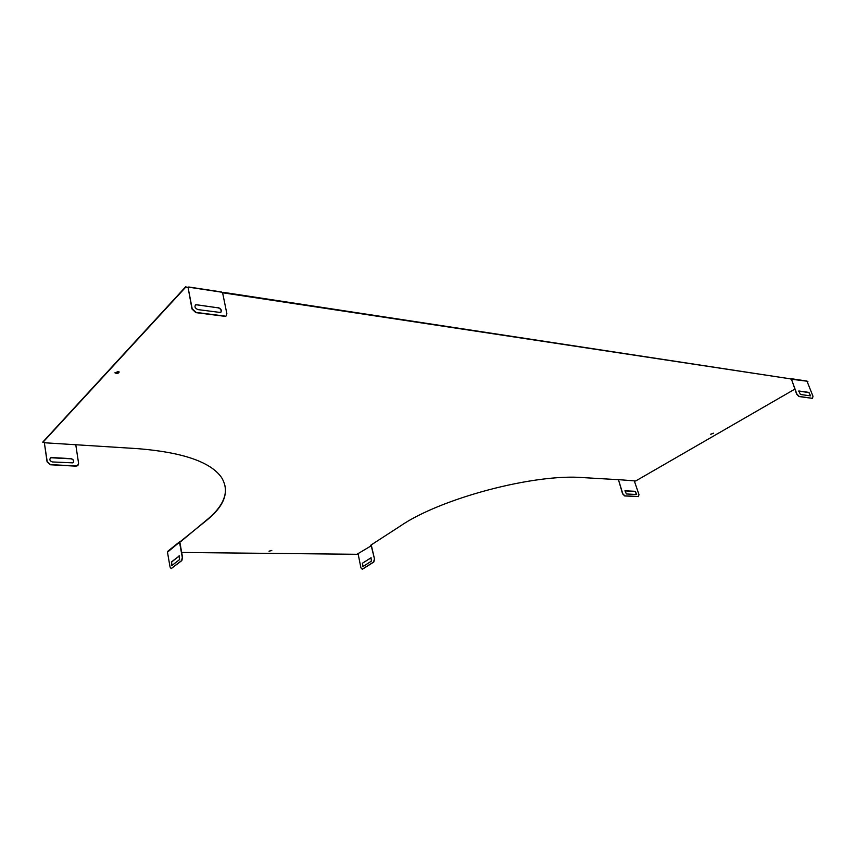 <?xml version="1.0" encoding="UTF-8"?>
<svg xmlns="http://www.w3.org/2000/svg" width="856" height="856" viewBox="0 0 856 856"><rect width="100%" height="100%" fill="white"/><g stroke="black" fill="none" stroke-linecap="round" stroke-linejoin="round"><path stroke-width="1.28" d="M371.204 545.668L374.554 559.236L371.418 545.679L357.305 554.078M618.642 480.302L622.601 493.859L624.709 495.956L638.544 496.512L624.891 495.849L622.783 493.752L618.642 480.302L619.123 479.724L583.471 477.637C534.454 473.357 439.995 498.513 400.094 526.194L370.648 545.272M119.198 371.964C118.599 373.409 117.24 373.751 115.1 372.97L118.064 371.483L119.198 371.964L115.025 372.595M271.801 550.568L269.073 551.136M710.801 434.153L713.551 433.254M171.243 568.587L181.836 560.584L182.563 557.449L179.888 542.383L179.268 542.201L180.338 541.73M179.45 541.944L180.488 541.805L206.339 520.288C220.602 508.806 226.904 497.4 225.235 486.058M180.135 541.709L206.382 520.555C224.828 505.693 229.879 491.333 221.533 477.498C210.662 461.962 182.852 452.353 138.084 448.683L45.122 442.798L42.8 442.06L185.688 286.749L187.999 287.776M186.79 287.252L188.684 287.381M222.121 292.688L790.612 378.876L223.095 292.303M791.351 378.737L790.43 379.005M807.326 381.262L807.893 381.594M794.796 389.159L635.698 480.976L618.942 479.67M179.503 542.201L167.476 552.173L170.055 567.079L171.157 568.598L181.579 560.584L182.307 557.449L179.525 542.201M791.479 378.705L807.005 381.198L791.415 379.219L796.861 393.995L799.162 396.414L812.483 398.35L798.926 396.542L796.626 394.124L791.426 379.005L790.612 378.876M222.635 292.966L223.17 292.666M186.801 287.284L185.688 286.749M42.843 442.392L185.752 287.124M181.686 552.462L357.348 554.292M271.202 550.44L269.073 551.328L271.202 550.44M713.316 433.19L710.79 434.324L713.316 433.19M806.791 381.038L791.618 378.78M226.241 315.907L226.861 313.671L222.624 292.891L221.479 291.971L188.823 287.081M188.62 287.049L188.588 287.584M225.556 316.41L195.81 312.622L191.99 309.005L188.106 287.659L192.204 308.791L196.024 312.408L225.77 316.206M218.398 307.636C221.362 308.995 222.068 310.621 220.516 312.494L197.961 309.605C194.943 308.235 194.226 306.598 195.81 304.693L218.194 307.85C220.688 308.791 221.586 310.268 220.88 312.28M195.211 305.153L196.773 304.779L218.194 307.85M221.683 292.196L188.844 287.199L188.106 287.659M812.483 398.35L812.986 396.264L807.005 381.198M810.621 395.889L808.845 392.53L798.616 391.117M809.081 392.401L798.808 390.989L800.413 394.488L810.675 395.868L808.845 392.53M634.328 480.944L638.993 494.661L638.351 496.619M74.986 444.574L75.831 445.131L78.602 463.417L77.468 465.76L76.205 466.006L50.515 464.605L47.23 461.673L44.426 443.269L47.08 461.823L50.376 464.765L76.056 466.156L77.95 465.439M51.788 457.532L71.187 458.656C73.819 459.651 74.386 461.052 72.867 462.85L52.43 461.962C49.755 460.967 49.188 459.565 50.718 457.746L71.037 458.805C73.295 459.479 74.033 460.742 73.242 462.593M50.172 458.174L51.638 457.682M45.272 442.638L44.576 443.108M636.671 494.468L635.377 491.323L625.051 490.788L626.357 493.955L636.372 494.511L635.195 491.43L624.869 490.895M179.257 542.105L167.69 551.521M178.968 555.972L179.61 559.567L171.735 565.645L171.414 561.953L179.46 555.865M171.821 565.634L171.671 561.953L179.225 555.983M358.118 553.864L360.932 567.87L362.227 569.24M362.366 563.259L371.001 557.78L371.397 561.129L363.105 566.479L362.366 563.259L371.14 557.791M362.826 566.586L362.58 563.269M374.35 559.225L373.58 562.05L362.174 569.251M374.554 559.236L373.794 562.05L362.377 569.251M188.716 286.985L221.479 291.971M167.808 551.275L179.3 542.019"/></g></svg>
